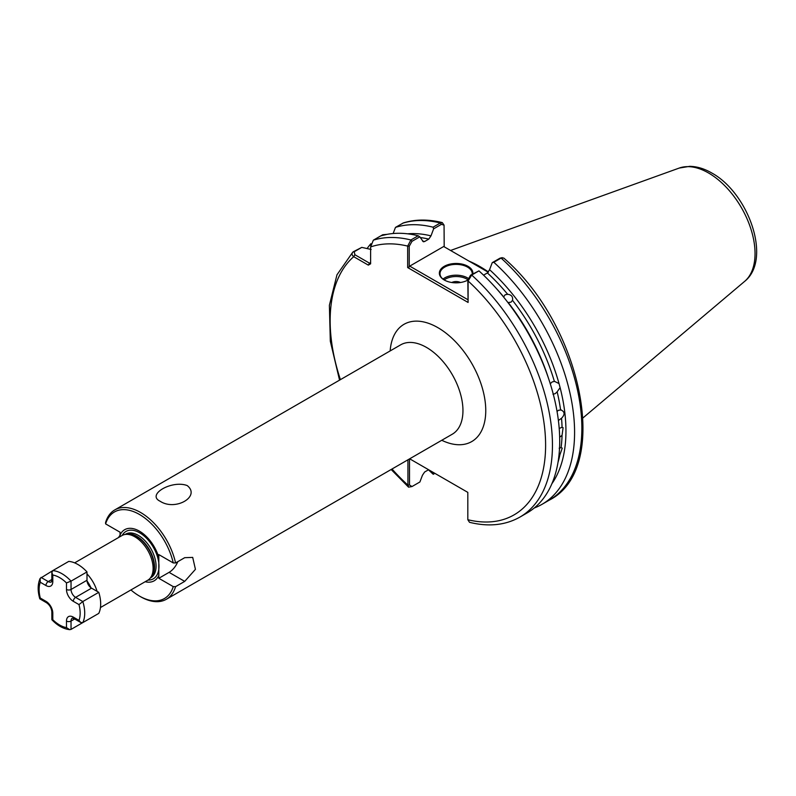<?xml version="1.0" encoding="UTF-8"?>
<svg xmlns="http://www.w3.org/2000/svg" width="796" height="796" viewBox="0 0 796 796"><rect width="100%" height="100%" fill="white"/><g stroke="black" fill="none" stroke-linecap="round" stroke-linejoin="round"><path stroke-width="1.19" d="M550.205 383.821L552.106 381.971L554.374 381.413A147.111 84.933 -120 0 0 512.505 300.321C513.112 296.769 511.49 294.759 507.659 294.291A147.111 84.933 -120 0 0 487.391 272.938L489.58 269.695A149.439 86.276 60 0 1 559.021 383.572L554.703 381.453M512.505 300.321L511.062 302.142L508.186 302.53A147.111 84.933 60 0 1 548.534 378.379M497.162 289.396A147.111 84.933 60 0 1 503.649 296.888L505.142 294.769L507.659 294.291M558.006 462.376A147.111 84.933 -120 0 0 559.877 454.834L562.255 448.138L561.081 447.641A147.111 84.933 -120 0 0 562.056 435.303L563.09 427.661L562.056 427.293A147.111 84.933 -120 0 0 561.528 418.258C565.19 414.437 564.871 411.602 560.563 409.761A147.111 84.933 -120 0 0 557.15 391.821L560.105 387.642L559.021 383.572M562.056 435.303L559.668 437.243M559.21 428.427L562.056 427.293M561.329 409.97L558.503 410.258L557.051 411.482M561.528 418.258L558.404 420.487M559.877 454.834L558.931 455.7M559.18 448.218L561.081 447.641M552.981 394.229L555.22 393.662L557.15 391.821M160.076 501.211C175.369 511.39 201 496.455 187.189 485.56C171.916 479.789 146.275 494.624 160.076 501.211M467.74 280.142A16.119 9.303 0 0 0 467.829 280.083L470.595 275.147L478.953 270.869L471.69 275.058L468.088 280.988L468.088 302.45L467.829 280.083A16.766 9.681 180 0 1 444.267 280.003L444.267 280.003A16.766 9.681 180 0 1 444.267 266.312A16.766 9.681 180 0 1 467.978 266.312A16.766 9.681 180 0 1 472.844 273.854M472.217 274.222A16.119 9.303 0 0 0 472.237 273.685A16.119 9.303 0 0 0 467.521 267.108A16.119 9.303 0 0 0 449.949 265.088A16.119 9.303 0 0 0 439.999 273.685A16.119 9.303 0 0 0 444.496 280.142M460.446 282.51A6.448 3.721 0 0 0 451.79 282.51M488.445 272.013A112.942 65.202 -120 0 0 479.829 266.511A112.942 65.202 -120 0 0 468.944 261.088M74.645 562.872L121.977 535.549A25.79 14.895 60 0 1 124.654 534.534A25.79 14.895 60 0 1 134.872 536.822A25.79 14.895 60 0 1 150.981 557.309A25.79 14.895 60 0 1 149.976 578.403A25.79 14.895 60 0 1 147.767 580.224L100.445 607.547M158.812 557.498L158.812 554.593L173.249 562.931A49.979 28.855 -120 0 0 139.429 514.445A49.979 28.855 -120 0 0 105.609 523.877L120.057 532.216L120.057 535.121A29.512 17.044 60 0 1 139.429 531.151A29.512 17.044 60 0 1 158.812 557.498L158.812 578.284L169.07 572.364A14.507 8.378 120 0 0 177.816 561.668M105.609 523.877L105.569 522.534A51.591 29.79 60 0 1 114.773 509.918A51.591 29.79 60 0 1 140.574 512.475A51.591 29.79 60 0 1 175.578 562.961L184.702 557.688L192.702 557.399L195.428 569.349L184.702 581.388L169.07 572.364M120.116 536.613L120.057 535.121M184.702 581.388L175.578 586.652A51.591 29.79 60 0 1 166.364 599.269A51.591 29.79 60 0 1 140.574 596.711L139.429 596.055A49.979 28.855 -120 0 0 173.249 586.622L158.812 578.284M487.391 272.938L483.55 275.147M560.105 387.642A149.439 86.276 60 0 1 551.907 483.699M120.057 535.181L118.475 537.569M130.922 589.945A49.979 28.855 -120 0 0 139.429 596.055M158.812 575.379A29.512 17.044 60 0 1 145.161 581.727M175.578 586.652L173.249 586.622M173.249 562.931L175.578 562.961M468.088 302.45L407.671 267.565L407.671 246.093L410.905 239.974L418.179 235.775A157.19 90.754 60 0 0 380.607 235.974L373.344 240.173L370.618 246.939L370.618 263.814L368.339 265.128L353.723 256.69C351.643 255.009 351.514 253.357 353.344 251.725L361.772 247.387L354.25 251.725L354.867 254.72L369.483 263.158L370.618 262.501M431.82 471.59L433.253 474.277A157.19 90.754 60 0 1 428.457 469.809M367.105 248.551A157.19 90.754 60 0 1 370.876 243.705M380.617 235.974L382.757 234.74L387.045 234.362M409.512 458.894L409.512 484.993L412 486.545L419.9 481.978L422.437 475.272L424.626 472.018L428.596 469.73M371.185 249.466L361.772 247.387M339.554 380.14L330.32 341.255L329.385 305.286L336.967 274.809L352.797 252.113L354.25 251.725M412 486.545L408.547 487.152L407.94 485.152L407.94 459.799M542.036 504.316L549.3 500.117C611.756 468.764 581.926 325.236 503.699 258.013L501.102 258.083L493.828 262.282A157.19 90.754 60 0 1 542.036 504.316A157.19 90.754 60 0 1 534.245 507.997M493.828 262.282L492.226 262.67L489.58 269.695M478.953 270.869A157.19 90.754 60 0 1 527.161 512.903L519.897 517.101A157.19 90.754 60 0 0 471.69 275.058L470.595 275.147M442.287 222.601C428.258 219.129 415.293 219.238 403.373 222.92L395.483 227.387A157.19 90.754 60 0 1 433.054 227.188L440.317 222.989L442.287 222.601L444.059 225.139L441.412 224.343L433.631 228.84L433.054 227.188M409.721 458.834L467.819 492.376L467.819 519.718L469.501 522.305C488.525 527.012 505.321 525.28 519.897 517.101M395.483 227.387L393.134 233.526M407.642 233.815A149.439 86.276 60 0 1 430.984 235.865L433.631 228.84M422.517 241.039A147.111 84.933 60 0 1 424.626 241.516L428.795 239.108A147.111 84.933 -120 0 0 420.268 237.546M418.179 235.775L419.79 236.83L423.343 241.775L424.626 241.516M430.984 235.865L428.795 239.108M488.256 272.232L443.69 246.501L409.721 266.123L467.829 299.664M444.188 246.79L444.059 225.139M419.79 236.83L412 241.317L409.234 246.253L409.234 266.968L409.721 266.123M492.226 262.67L500.007 258.173L502.306 257.635M433.512 474.127L434.865 473.341M386.856 234.402L382.498 235.417M392 469.003A152.354 87.958 -120 0 0 407.94 485.152L409.512 484.993M368.339 265.128L369.483 263.158M340.409 379.652A152.354 87.958 -120 0 1 353.723 256.69L354.867 254.72M409.234 246.253L407.671 246.093A152.354 87.958 -120 0 0 370.618 246.939M467.819 519.718A152.354 87.958 -120 0 0 545.608 445.302A152.354 87.958 -120 0 0 468.088 280.988L467.829 280.083M409.234 266.968L407.671 267.565M66.476 582.931A29.024 16.756 -120 0 0 59.63 577.627A29.024 16.756 -120 0 0 52.795 575.03L51.849 572.443L52.795 570.613L68.754 561.399A32.248 18.616 60 0 1 77.869 564.463A32.248 18.616 60 0 1 86.993 571.926L86.993 580.264A6.448 3.721 -120 0 0 91.55 588.154L98.774 592.323A32.248 18.616 60 0 1 98.774 613.388L82.814 622.601L80.754 622.502L78.983 620.392A29.024 16.756 -120 0 0 78.983 604.592L73.312 601.318A9.671 5.582 60 0 1 66.476 589.478L66.476 582.931L71.033 581.14L86.993 571.926M71.033 629.397L69.71 629.666L66.476 627.606L66.476 621.069A9.671 5.582 60 0 1 73.312 617.119A3.224 1.861 -60 0 0 73.978 618.591L72.366 618.114A6.448 3.721 -120 0 0 71.033 621.069L71.033 629.397L86.993 620.183M52.795 575.03L52.795 581.577A9.671 5.582 60 0 1 45.949 585.528L40.288 582.254L40.128 578.423L52.775 570.623A32.248 18.616 60 0 1 61.909 573.677A32.248 18.616 60 0 1 71.033 581.14L71.033 589.478A6.448 3.721 -120 0 0 75.59 597.378L82.814 601.537L98.774 592.323M82.814 622.601A32.248 18.616 60 0 0 82.814 601.537L78.983 604.592M40.288 582.254A29.024 16.756 -120 0 0 40.288 598.055L41.014 598.473M40.128 578.423C37.631 584.145 37.521 590.94 39.8 598.831L46.626 602.801C49.72 605.03 51.461 608.054 51.849 611.855L51.879 619.746C57.571 625.666 63.511 628.969 69.71 629.666M40.288 598.055L45.949 601.318A9.671 5.582 60 0 1 52.795 613.169L52.795 619.716A29.024 16.756 -120 0 0 66.476 627.606M467.839 279.724A15.154 8.746 0 0 0 466.834 279.088A15.154 8.746 0 0 0 444.138 279.913M442.984 279.088A16.119 9.303 180 0 1 467.521 277.904A16.119 9.303 180 0 1 468.167 278.292M90.943 587.756A22.567 13.034 -120 0 0 87.033 580.99M86.993 573.896A25.79 14.895 60 0 1 97.062 591.338M679.217 168.065L689.724 166.334C697.047 166.483 704.39 168.702 711.743 172.981C748.449 192.95 772.289 259.416 744.638 281.376A65.769 37.969 -120 0 0 750.529 227.845A65.769 37.969 -120 0 0 708.539 172.981A65.769 37.969 -120 0 0 679.217 168.065L450.566 250.471M166.364 599.269L452.277 434.208A51.591 29.79 -120 0 0 460.178 392.866A51.591 29.79 -120 0 0 426.477 347.404A51.591 29.79 -120 0 0 400.686 344.847L114.773 509.918M390.159 350.927A67.71 39.094 60 0 1 437.88 327.654A67.71 39.094 60 0 1 485.719 408.328A67.71 39.094 60 0 1 441.75 440.278M124.654 534.534L126.405 534.176A25.213 14.557 60 0 1 136.395 536.414A25.213 14.557 60 0 1 152.145 556.444A25.213 14.557 60 0 1 151.17 577.06L149.976 578.403M125.728 534.315A25.154 14.517 60 0 1 136.753 536.265A25.154 14.517 60 0 1 152.762 557.081A25.154 14.517 60 0 1 150.713 577.578M125.201 534.424L125.718 534.126A25.154 14.517 60 0 1 138.295 535.37A25.154 14.517 60 0 1 154.722 557.538A25.154 14.517 60 0 1 150.862 577.687L150.354 577.986M122.196 535.419A27.353 15.791 60 0 1 139.648 532.793A27.353 15.791 60 0 1 158.513 561.081A27.353 15.791 60 0 1 147.986 580.095M373.344 240.173A157.19 90.754 60 0 1 410.905 239.974L412 241.317M441.412 224.343L440.317 222.989A157.19 90.754 -120 0 0 402.756 223.198M549.3 500.117A157.19 90.754 -120 0 0 501.102 258.083L500.007 258.173M382.757 234.74L383.662 234.75M66.476 621.069A3.224 1.861 180 0 0 71.033 621.069L74.645 618.98M73.312 601.318A3.224 1.861 120 0 1 75.59 597.378L91.55 588.154M66.476 589.478A3.224 1.861 180 0 0 71.033 589.478L86.993 580.264M41.014 577.408L48.238 581.577A6.448 3.721 -120 0 0 51.461 581.896L51.849 580.264A3.224 1.861 180 0 0 52.795 581.577M45.949 585.528A3.224 1.861 -60 0 1 48.238 581.577L51.849 579.488M51.849 611.855A3.224 1.861 180 0 0 52.795 613.169L52.795 619.716M73.312 617.119L78.983 620.392M45.949 601.318A3.224 1.861 120 0 0 46.626 602.801M744.638 281.376L583.05 417.84M391.144 469.501L408.547 487.152M370.618 245.626L370.787 244.243L370.618 245.626M51.849 572.443L51.849 580.264M73.978 618.591L80.754 622.502"/></g></svg>

